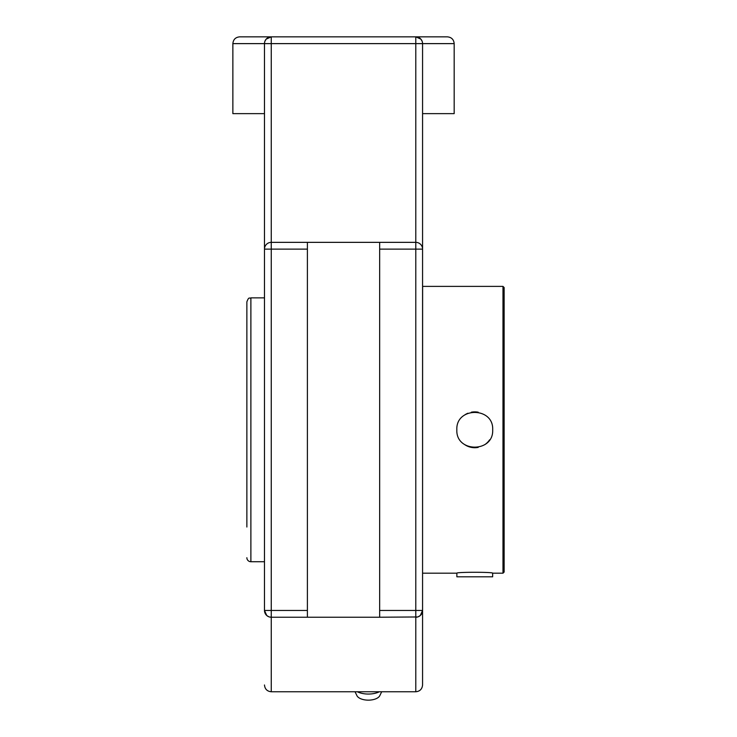 <?xml version="1.0" encoding="UTF-8"?>
<svg xmlns="http://www.w3.org/2000/svg" width="737" height="737" viewBox="0 0 737 737"><rect width="100%" height="100%" fill="white"/><g stroke="black" fill="none" stroke-linecap="round" stroke-linejoin="round"><path stroke-width="1.11" d="M422.568 684.977L422.568 610.457A6.771 6.771 0 0 1 415.788 617.228L415.788 691.757C419.906 691.352 422.163 689.095 422.568 684.977L422.568 610.457L420.302 615.506M420.836 39.107L415.788 36.85L271.262 36.85L415.788 36.85A6.771 6.771 0 0 1 422.568 43.621L422.568 249.124A6.771 6.771 0 0 0 415.788 242.353L415.788 610.457L422.568 610.457L422.568 226.913M264.482 226.913L264.482 249.124A6.771 6.771 0 0 1 271.262 242.353L271.262 43.621L415.788 43.621L415.788 242.353L379.656 242.353L379.656 617.228L417.686 616.961M266.204 39.107L271.262 36.85A6.771 6.771 0 0 0 264.482 43.621L264.482 610.457A6.771 6.771 0 0 0 271.262 617.228L307.393 617.228L307.393 242.353L271.262 242.353L271.262 249.124L307.393 249.124M420.265 615.542L418.229 616.777M422.568 43.621L454.176 43.621C453.78 39.512 451.523 37.255 447.405 36.85L415.788 36.85L415.788 43.621L422.568 43.621L422.421 42.221M422.126 41.226L420.928 39.208M266.121 39.208L264.924 41.226M264.629 42.221L264.482 43.621L271.262 43.621L271.262 36.85L239.645 36.85C235.527 37.255 233.27 39.512 232.864 43.621L264.482 43.621M269.355 616.961L271.262 617.228L271.262 610.457L264.482 610.457L266.748 615.506M266.785 615.542L268.821 616.777M307.393 242.353L379.656 242.353M379.656 617.228L307.393 617.228M264.482 113.636L232.864 113.636L232.864 43.621M454.176 43.621L454.176 113.636L422.568 113.636M357.344 691.757A15.486 7.748 0 0 0 368.362 694.051A15.486 7.748 0 0 0 379.389 691.757M355.05 691.757L356.911 695.636A11.783 5.887 0 0 0 368.362 700.15A11.783 5.887 0 0 0 379.822 695.636L381.683 691.757M264.482 297.859L250.884 297.859C249.511 298.844 248.977 296.099 246.867 301.875L246.867 527.019M250.884 297.859L250.884 561.723A4.017 4.017 0 0 1 246.867 557.706M422.568 573.128L422.623 286.389L502.984 286.389L502.984 573.193L504.136 572.05L504.136 287.541L502.984 286.389M456.839 429.791C455.733 406.667 493.799 406.667 492.684 429.791C493.799 452.914 455.733 452.914 456.839 429.791M422.623 573.193L456.839 573.193C455.733 571.976 493.799 571.976 492.684 573.193L502.984 573.193M464.761 444.66A17.928 17.928 0 0 0 478.212 447.387M484.771 444.669A17.928 17.928 0 0 0 489.635 439.796M478.212 412.204A17.928 17.928 0 0 0 471.312 412.204M467.903 413.227A17.928 17.928 0 0 0 464.761 414.922M456.866 573.193L456.866 576.804L492.657 576.804L492.657 573.193M264.482 249.124L271.262 249.124L271.262 610.457L307.393 610.457M422.568 249.124L379.656 249.124M379.656 610.457L415.788 610.457L415.788 617.228M415.788 691.757L271.262 691.757L271.262 617.228M271.262 691.757C267.144 691.352 264.887 689.095 264.482 684.977M250.884 561.723L264.482 561.723"/></g></svg>
